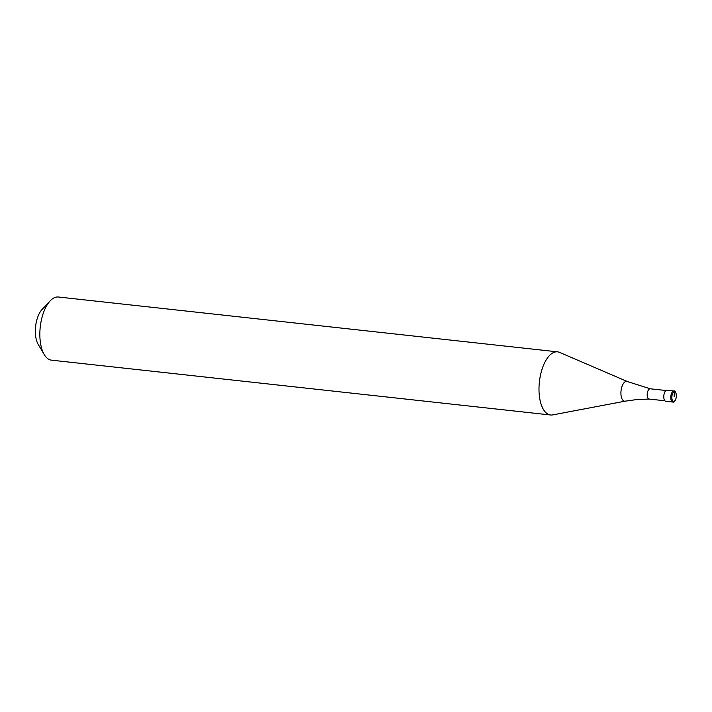 <?xml version="1.0" encoding="UTF-8"?>
<svg xmlns="http://www.w3.org/2000/svg" width="712" height="712" viewBox="0 0 712 712"><rect width="100%" height="100%" fill="white"/><g stroke="black" fill="none" stroke-linecap="round" stroke-linejoin="round"><path stroke-width="1.07" d="M674.104 396.602L674.424 391.867A0.792 0.703 -95 0 0 673.774 391.004L666.788 390.229A5.562 2.581 -83.7 0 1 667.028 390.238A5.562 2.581 -83.7 0 1 667.26 390.283M666.788 390.229A5.562 2.581 96.3 0 0 663.824 395.73A5.562 2.581 96.3 0 0 665.809 401.283L672.804 402.049A5.562 2.581 96.3 0 0 673.045 402.058M664.901 400.785L649.086 399.049A5.162 2.403 96.3 0 1 647.235 393.896A5.162 2.403 96.3 0 1 649.985 388.788A5.162 2.403 -83.7 0 1 650.207 388.788A5.162 2.403 -83.7 0 1 650.323 388.805L627.379 381.543L559.57 352.387A31.764 14.765 -83.7 0 0 557.541 351.844L58.393 297.011A31.764 14.765 -83.7 0 0 57.022 296.993A31.764 14.765 96.3 0 0 50.169 300.865A31.764 14.765 96.3 0 0 44.269 354.612A31.764 14.765 96.3 0 0 51.451 360.156L550.598 414.989A31.764 14.765 96.3 0 0 551.969 415.007A31.764 14.765 -83.7 0 0 552.699 414.9L625.225 401.159A9.968 4.637 -83.7 0 1 624.994 401.194A9.968 4.637 96.3 0 1 620.962 391.689A9.968 4.637 96.3 0 1 626.311 381.365A9.968 4.637 -83.7 0 1 627.379 381.543M550.598 414.989A31.764 14.765 96.3 0 1 539.251 383.27A31.764 14.765 96.3 0 1 556.17 351.835A31.764 14.765 -83.7 0 1 557.541 351.844M649.086 399.049A5.162 2.403 96.3 0 0 649.193 399.058L637.151 399.512L625.225 401.159A9.968 4.637 -83.7 0 0 625.439 401.114M50.169 300.865L42.053 309.489A20.648 9.594 96.3 0 0 38.217 344.421L44.269 354.612M674.424 391.867A4.761 2.216 -83.7 0 1 676.347 396.406A4.761 2.216 -83.7 0 1 673.792 401.346A4.761 2.216 96.3 0 1 671.87 396.798A4.761 2.216 96.3 0 1 674.424 391.867M674.015 391.004C675.314 390.39 676.106 392.339 676.4 396.842C675.457 400.749 674.38 402.485 673.16 402.058L672.804 402.049A5.562 2.581 96.3 0 1 670.811 396.504A5.562 2.581 96.3 0 1 673.774 391.004A5.562 2.581 -83.7 0 1 674.015 391.004L667.028 390.238M666.032 390.523L650.207 388.788"/></g></svg>
